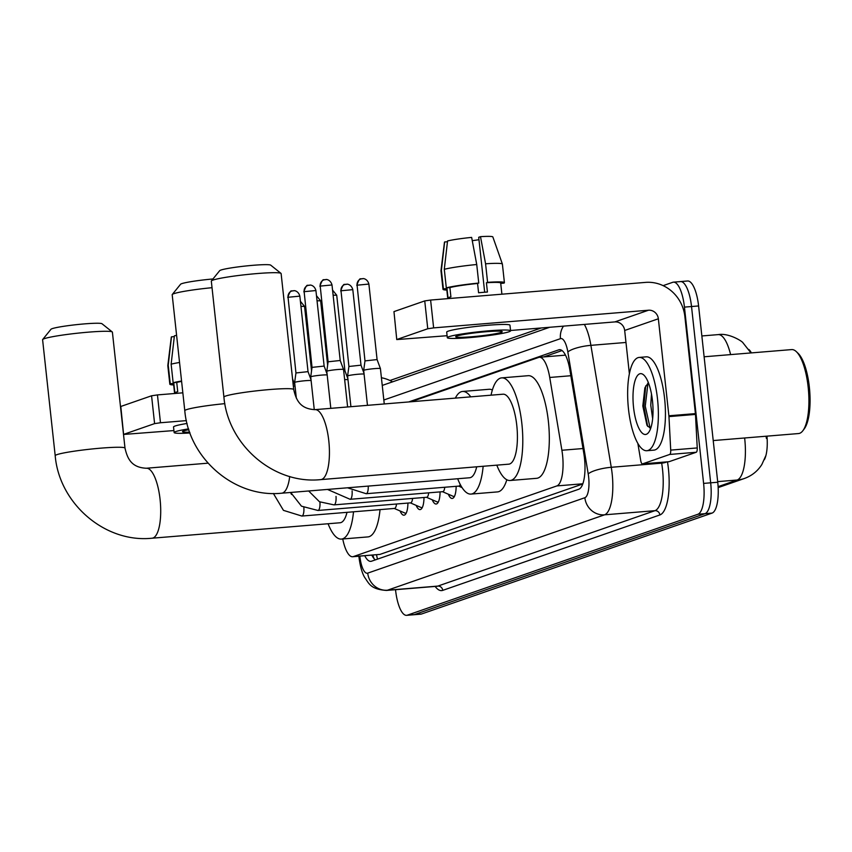<?xml version="1.0" encoding="UTF-8"?>
<svg xmlns="http://www.w3.org/2000/svg" width="852" height="852" viewBox="0 0 852 852"><rect width="100%" height="100%" fill="white"/><g stroke="black" fill="none" stroke-linecap="round" stroke-linejoin="round"><path stroke-width="1.28" d="M751.389 352.898A25.272 8.062 -94.7 0 0 748.812 349.458M764.361 459.686A25.272 8.062 -94.7 0 0 766.96 436.149M342.749 538.975A28.084 8.957 -94.7 0 0 352.653 556.739L379.971 554.396L582.768 483.968M352.653 556.739A28.084 8.957 -94.7 0 0 353.378 556.58L556.867 485.917A28.084 8.957 -94.7 0 0 561.894 450.261L549.732 377.468A28.084 8.957 -94.7 0 0 539.38 357.286A28.084 8.957 -94.7 0 0 538.656 357.446L411.058 401.75M407.906 503.074A15.932 5.08 85.3 0 1 403.976 515.194A15.932 5.08 85.3 0 1 400.067 510.955M423.987 497.483A15.932 5.08 85.3 0 1 420.057 509.602A15.932 5.08 85.3 0 1 416.149 505.374M440.069 491.902A15.932 5.08 85.3 0 1 436.139 504.022A15.932 5.08 85.3 0 1 432.23 499.783M456.15 486.322A15.932 5.08 85.3 0 1 452.22 498.441A15.932 5.08 85.3 0 1 448.312 494.203M663.133 285.633L672.718 282.31A28.084 8.957 85.3 0 1 673.442 282.15A28.084 8.957 85.3 0 1 684.444 307.114L703.603 483.403L710.674 482.818A28.084 8.957 85.3 0 1 704.987 513.681L414.413 614.601A28.084 8.957 85.3 0 1 413.689 614.75A28.084 8.957 85.3 0 0 414.413 614.601L704.987 513.681A28.084 8.957 85.3 0 0 710.674 482.818L691.526 306.539L710.674 482.818L717.746 482.243A28.084 8.957 85.3 0 1 712.059 513.096L421.484 614.015A28.084 8.957 85.3 0 1 420.76 614.164L406.606 615.336A28.084 8.957 85.3 0 1 395.605 590.372L395.53 589.691M679.789 281.724A28.084 8.957 85.3 0 1 680.514 281.575A28.084 8.957 85.3 0 1 691.526 306.539A28.084 8.957 85.3 0 0 680.514 281.575L687.585 280.99A28.084 8.957 85.3 0 1 698.597 305.953L717.746 482.243M766.406 438.429L766.044 436.224M364.773 555.738A28.084 8.957 -94.7 0 0 370.822 561.361A28.084 8.957 -94.7 0 0 371.547 561.202L578.806 489.229A28.084 8.957 -94.7 0 0 583.844 453.573L569.86 369.853A28.084 8.957 -94.7 0 0 559.508 349.682A28.084 8.957 -94.7 0 0 558.784 349.831L408.726 401.942M375.338 559.892A28.084 8.957 85.3 0 1 371.845 555.153M703.603 483.403A28.084 8.957 85.3 0 1 697.916 514.257L407.331 615.176A28.084 8.957 85.3 0 1 406.606 615.336M389.971 380.503L541.244 327.967M543.757 356.924L562.064 350.566M392.548 381.845A37.445 35.369 70.8 0 0 381.408 377.734M123.593 434.445L120.803 406.468L123.593 434.445L173.925 430.569M151.571 395.786L157.45 394.913L160.474 422.752L154.595 423.614L151.571 395.786L120.803 406.468M182.839 392.825L157.45 394.913M154.595 423.614L123.828 434.307M160.474 422.752L186.396 420.622M188.856 429.685A23.398 1.821 173.8 0 0 183.681 430.92A23.398 1.821 173.8 0 0 182.52 431.634A23.398 1.821 173.8 0 0 189.698 432.166M181.604 381.398A27.147 2.109 173.8 0 0 176.737 382.431L177.738 391.707A27.147 2.109 173.8 0 0 175.906 392.25A27.147 2.109 173.8 0 0 174.841 392.719L173.829 383.443A27.147 2.109 173.8 0 0 173.552 383.794L174.607 393.507M187.067 423.455A31.822 2.471 173.8 0 0 175.118 426.011A31.822 2.471 173.8 0 0 173.531 426.98L174.138 432.55A31.822 2.471 173.8 0 0 189.996 432.965M188.601 428.875A31.822 2.471 173.8 0 0 175.714 431.581A31.822 2.471 173.8 0 0 174.138 432.55M181.561 381.014A30.896 2.396 173.8 0 0 173.148 382.729L171.135 364.177L174.394 335.826A24.335 1.885 173.8 0 1 176.598 335.326M176.737 382.431L173.148 382.729M179.548 362.462A30.896 2.396 173.8 0 0 171.135 364.177M174.298 336.604L171.486 336.828L168.227 365.178L170.251 383.741L173.829 383.443M170.251 383.741A30.896 2.396 173.8 0 0 169.836 384.199A30.896 2.396 173.8 0 0 173.68 384.934M168.227 365.178A30.896 2.396 173.8 0 0 167.812 365.604A30.896 2.396 173.8 0 0 167.812 365.646L169.836 384.199M171.486 336.828A24.335 1.885 173.8 0 0 171.305 337.062L167.812 365.604M42.685 339.511L50.96 329.277A25.741 2.002 -6.2 0 1 52.174 328.659A25.741 2.002 -6.2 0 1 79.438 324.346A25.741 2.002 -6.2 0 1 101.984 323.739L112.272 331.95A35.102 2.726 173.8 0 0 81.515 332.781A35.102 2.726 173.8 0 0 44.336 338.67A35.102 2.726 173.8 0 0 42.685 339.511A35.102 2.726 173.8 0 0 42.6 339.735L55.199 455.703A35.102 2.726 -6.2 0 1 56.935 454.638A35.102 2.726 -6.2 0 1 95.467 448.631A35.102 2.726 -6.2 0 1 124.999 448.12L112.4 332.152A35.102 2.726 173.8 0 0 112.272 331.95M208.037 463.168L146.32 468.238A35.102 11.193 -94.7 0 1 160.08 499.442A35.102 11.193 -94.7 0 1 152.977 538.017A35.102 11.193 -94.7 0 1 152.071 538.208L340.055 522.766A35.102 11.193 -94.7 0 0 346.998 512.34M353.505 511.807A51.482 16.422 85.3 0 1 341.396 539.092A51.482 16.422 85.3 0 1 328.084 523.746M380.035 509.624A51.482 16.422 85.3 0 1 367.926 536.909L341.396 539.092M212.031 287.688A35.102 2.726 173.8 0 0 173.925 293.663A35.102 2.726 173.8 0 0 172.264 294.504L180.549 284.28A25.741 2.002 -6.2 0 1 181.764 283.652A25.741 2.002 -6.2 0 1 212.968 278.977M289.712 476.502A35.102 11.193 -94.7 0 1 282.566 493.01A35.102 11.193 -94.7 0 1 281.661 493.202L469.644 477.759A35.102 11.193 -94.7 0 0 476.705 466.8M483.148 466.278A51.482 16.422 85.3 0 1 470.986 494.085A51.482 16.422 85.3 0 1 457.673 478.739M506.823 479.761A51.482 16.422 85.3 0 1 497.515 491.902L470.986 494.085M455.351 398.118A51.482 16.422 85.3 0 1 462.551 391.462A51.482 16.422 85.3 0 1 470.741 396.851M462.551 391.462L489.08 389.279A51.482 16.422 85.3 0 1 492.36 390.014M172.264 294.504A35.102 2.726 173.8 0 0 172.189 294.728L184.788 410.707A35.102 2.726 -6.2 0 1 186.524 409.642A35.102 2.726 -6.2 0 1 224.853 403.646M211.403 280.915L219.678 270.68A25.741 2.002 -6.2 0 1 220.892 270.063A25.741 2.002 -6.2 0 1 248.156 265.749A25.741 2.002 -6.2 0 1 270.702 265.142L280.979 273.354A35.102 2.726 173.8 0 0 250.232 274.184A35.102 2.726 173.8 0 0 213.053 280.074A35.102 2.726 173.8 0 0 211.403 280.915A35.102 2.726 173.8 0 0 211.317 281.139L223.916 397.117A35.102 2.726 -6.2 0 1 225.652 396.052A35.102 2.726 -6.2 0 1 264.184 390.035A35.102 2.726 -6.2 0 1 293.716 389.534L281.117 273.556A35.102 2.726 173.8 0 0 280.979 273.354M315.038 409.642A35.102 11.193 -94.7 0 1 328.797 440.846A35.102 11.193 -94.7 0 1 321.694 479.42A35.102 11.193 -94.7 0 1 320.789 479.612L508.772 464.17A35.102 11.193 -94.7 0 0 516.781 425.404A35.102 11.193 -94.7 0 0 503.021 394.199L315.038 409.642C300.213 408.971 296.123 400.099 293.716 389.534M491.05 395.179A51.482 16.422 85.3 0 1 501.679 377.873A51.482 16.422 85.3 0 1 521.861 423.636A51.482 16.422 85.3 0 1 510.114 480.496A51.482 16.422 85.3 0 1 496.801 465.149M501.679 377.873L528.208 375.689A51.482 16.422 85.3 0 1 548.39 421.463A51.482 16.422 85.3 0 1 536.643 478.313L510.114 480.496M394.295 508.452L404.828 513.021A14.037 4.484 -94.7 0 0 405.595 513.16A14.037 4.484 -94.7 0 0 406.308 512.904M273.385 493.489L283.45 510.359L301.853 516.046L394.519 508.431A8.424 2.684 -94.7 0 0 396.5 504.011M410.376 502.872L420.909 507.441A14.037 4.484 -94.7 0 0 421.676 507.579A14.037 4.484 -94.7 0 0 422.39 507.323M290.702 492.467L301.459 506.173L317.934 510.465L410.6 502.85A8.424 2.684 -94.7 0 0 412.581 498.42M293.333 386.062A8.424 0.65 -6.2 0 1 295.026 386.137M426.458 497.28L436.991 501.849A14.037 4.484 -94.7 0 0 437.758 501.988A14.037 4.484 -94.7 0 0 438.471 501.743M308.669 490.986L319.468 501.753L334.016 504.885L426.682 497.27A8.424 2.684 -94.7 0 0 428.662 492.839M296.326 398.129L294.632 382.495A8.424 0.65 -6.2 0 1 294.632 382.484A8.424 0.65 -6.2 0 1 295.048 382.239A8.424 0.65 -6.2 0 1 305.623 380.684A8.424 0.65 -6.2 0 1 311.108 380.546M293.141 290.756A6.081 5.751 70.8 0 0 288.051 297.263L295.953 372.963L308.041 371.642L311.012 379.672M442.539 491.7L453.072 496.269A14.037 4.484 -94.7 0 0 453.839 496.407A14.037 4.484 -94.7 0 0 454.553 496.152M327.488 489.442L350.097 499.293L442.763 491.679A8.424 2.684 -94.7 0 0 444.744 487.259M314.271 409.684L310.714 376.914A8.424 0.65 -6.2 0 1 310.714 376.903A8.424 0.65 -6.2 0 1 311.129 376.659A8.424 0.65 -6.2 0 1 321.705 375.093A8.424 0.65 -6.2 0 1 327.189 374.965M309.223 285.175A6.081 5.751 70.8 0 0 304.132 291.672L312.034 367.382L324.133 366.072M347.499 487.791L366.179 493.713L458.845 486.098A8.424 2.684 -94.7 0 0 460.25 484.49M330.81 408.353L326.795 371.334A8.424 0.65 -6.2 0 1 326.795 371.312A8.424 0.65 -6.2 0 1 327.211 371.078A8.424 0.65 -6.2 0 1 337.786 369.512A8.424 0.65 -6.2 0 1 343.537 369.502A8.424 0.65 -6.2 0 1 343.548 369.512L347.616 406.968M320.214 286.091L328.116 361.791L340.214 360.481L332.003 284.962C330.406 279.073 325.336 279.339 326.273 279.541L323.962 279.871A6.081 5.751 70.8 0 0 320.214 286.091L332.003 284.962M344.645 379.641A8.424 0.65 -6.2 0 1 347.989 379.651M343.665 370.609L344.922 370.758M350.917 406.692L347.584 376.02A8.424 0.65 -6.2 0 1 347.584 375.998A8.424 0.65 -6.2 0 1 348.01 375.764A8.424 0.65 -6.2 0 1 358.575 374.198A8.424 0.65 -6.2 0 1 364.07 374.06M346.093 284.27A6.081 5.751 70.8 0 0 341.002 290.777L348.905 366.477L361.003 365.167L363.974 373.197M367.468 405.339L363.676 370.428A8.424 0.65 -6.2 0 1 363.676 370.418A8.424 0.65 -6.2 0 1 364.092 370.173A8.424 0.65 -6.2 0 1 374.656 368.618A8.424 0.65 -6.2 0 1 380.418 368.596A8.424 0.65 -6.2 0 1 380.418 368.607L384.263 403.954M362.175 278.689A6.081 5.751 70.8 0 0 357.084 285.196L364.986 360.897L377.085 359.576L380.418 368.596M669.704 454.446A4.675 1.491 -94.7 0 0 670.716 450.112L668.958 416.607A4.675 1.491 -94.7 0 0 668.884 415.787L695.413 413.614A4.675 1.491 85.3 0 1 695.477 414.423L697.234 447.939A4.675 1.491 85.3 0 1 696.222 452.263L669.704 454.446L642.557 463.871L669.086 461.688A4.675 1.491 85.3 0 1 668.958 461.72A4.675 1.491 85.3 0 1 668.841 461.709M696.222 452.263L669.086 461.688M695.413 413.614L684.88 316.603A37.445 35.369 70.8 0 0 645.475 282.395L430.611 300.053L433.636 327.882L648.5 310.224A9.361 8.84 -109.2 0 1 658.351 318.776L668.884 415.787M396.755 339.575L393.965 311.608L396.755 339.575L447.087 335.709M433.636 327.882L427.757 328.755L424.743 300.916L393.965 311.608M424.743 300.916L430.611 300.053M427.757 328.755L396.989 339.437M510.55 330.491L614.824 321.918A9.361 8.84 -109.2 0 1 624.676 330.469L629.383 373.783M637.85 443.402L640.715 460.538A4.675 1.491 -94.7 0 0 642.44 463.893A4.675 1.491 -94.7 0 0 642.557 463.871M456.842 336.061A23.398 1.821 173.8 0 0 455.682 336.764A23.398 1.821 173.8 0 0 475.363 336.433A23.398 1.821 173.8 0 0 501.051 332.429A23.398 1.821 173.8 0 0 502.211 331.716A23.398 1.821 173.8 0 0 482.52 332.046A23.398 1.821 173.8 0 0 456.842 336.061M472.264 240.647A18.723 1.459 173.8 0 0 478.973 239.71M476.737 264.514A30.896 2.396 173.8 0 0 444.297 269.307L447.556 240.956A24.335 1.885 173.8 0 1 471.646 237.399L476.737 264.514L478.749 283.066L477.578 283.482A27.147 2.109 173.8 0 0 449.899 287.571L450.9 296.847A27.147 2.109 173.8 0 0 449.068 297.38A27.147 2.109 173.8 0 0 448.003 297.849L446.991 288.572A27.147 2.109 173.8 0 0 446.714 288.924L447.769 298.637M501.903 294.196L500.688 283.066A27.147 2.109 173.8 0 0 486.417 282.747L487.589 282.342L485.576 263.79L480.496 236.664L478.707 237.293L484.671 292.225M477.578 283.482L478.579 292.758A27.147 2.109 173.8 0 1 487.429 292.034L486.417 282.747M510.582 330.8L509.975 325.24A31.822 2.471 173.8 0 0 483.201 325.688A31.822 2.471 173.8 0 0 448.28 331.14A31.822 2.471 173.8 0 0 446.704 332.11L447.3 337.68A31.822 2.471 173.8 0 0 474.074 337.222A31.822 2.471 173.8 0 0 509.006 331.769A31.822 2.471 173.8 0 0 510.582 330.8A31.822 2.471 173.8 0 0 483.808 331.258A31.822 2.471 173.8 0 0 448.876 336.71A31.822 2.471 173.8 0 0 447.3 337.68M500.806 284.153L501.008 283.365M480.496 236.664A24.335 1.885 173.8 0 1 492.85 236.941L502.392 264.056A30.896 2.396 173.8 0 1 502.392 264.099L504.416 282.662A30.896 2.396 173.8 0 1 504.001 283.12L500.731 283.386M504.416 282.662A30.896 2.396 173.8 0 0 487.589 282.342M478.749 283.066A30.896 2.396 173.8 0 0 446.31 287.859L444.297 269.307M449.899 287.571L446.31 287.859M502.392 264.056A30.896 2.396 173.8 0 0 485.576 263.79M447.46 241.734L444.648 241.957L441.389 270.308L443.413 288.871L446.991 288.572M443.413 288.871A30.896 2.396 173.8 0 0 442.997 289.329A30.896 2.396 173.8 0 0 446.842 290.063M441.389 270.308A30.896 2.396 173.8 0 0 440.974 270.734A30.896 2.396 173.8 0 0 440.974 270.776L442.997 289.329M444.648 241.957A24.335 1.885 173.8 0 0 444.467 242.202L440.974 270.734M704.114 356.786L791.646 349.586A42.121 13.44 85.3 0 1 796.354 351.663L798.058 353.292A40.257 12.844 85.3 0 1 809.347 387.096A40.257 12.844 85.3 0 1 804.267 428.854L802.85 430.739A42.121 13.44 85.3 0 1 798.537 433.551L713.22 440.569M796.354 351.663A42.121 13.44 85.3 0 1 808.154 387.032A42.121 13.44 85.3 0 1 802.85 430.739M657.52 399.034A46.807 14.931 85.3 0 1 646.838 450.719A46.807 14.931 85.3 0 1 628.488 409.109A46.807 14.931 85.3 0 1 639.17 357.425A46.807 14.931 85.3 0 1 657.52 399.034M639.17 357.425L646.242 356.839A46.807 14.931 85.3 0 1 664.592 398.448A46.807 14.931 85.3 0 1 653.91 450.133L646.838 450.719M651.482 394.061L650.768 405.169L652.643 418.694M648.372 382.676L644.868 387.873L642.813 405.989L646.956 425.265L650.64 428.471M633.547 407.352A30.512 9.734 85.3 0 1 643.92 375.157A30.512 9.734 85.3 0 1 652.472 400.781A30.512 9.734 85.3 0 1 648.628 432.443A30.512 9.734 85.3 0 1 633.547 407.352M645.709 385.871L643.856 406.266L647.68 426.426M647.999 382.91L645.262 406.148L650.204 428.439M376.563 554.769A28.084 26.529 70.8 0 0 377.542 559.125M379.971 554.396L353.378 556.58M570.84 375.732L549.732 377.468M582.992 448.535L561.894 450.261M582.832 483.776L556.867 485.917M765.767 455.788L761.88 464.447C757.726 471.071 751.89 475.757 744.371 478.494A32.759 30.949 -109.2 0 1 737.15 480.017A37.445 11.939 -94.7 0 0 744.733 438.876A37.445 11.939 -94.7 0 0 744.637 437.981M730.601 354.602A37.445 11.939 -94.7 0 0 718.204 334.612L701.856 335.954M718.108 486.63L737.15 480.017L717.682 481.625M712.059 513.096L697.916 514.257M421.484 614.015L407.331 615.176M698.597 305.953L684.444 307.114M359.853 556.143A18.723 5.975 -94.7 0 0 359.895 556.59A18.723 5.975 -94.7 0 0 367.723 573.13L584.855 497.717A18.723 5.975 -94.7 0 0 588.647 477.141A18.723 5.975 -94.7 0 0 588.21 473.946L567.847 352.004A18.723 5.975 -94.7 0 0 560.456 338.659L383.837 400.003M584.355 324.42A37.445 11.939 85.3 0 1 590.894 345.348L611.257 467.29A37.445 11.939 85.3 0 1 612.141 473.669A37.445 11.939 85.3 0 1 604.558 514.821L387.415 590.223A37.445 11.939 85.3 0 1 386.457 590.436L436.852 586.293A37.445 11.939 -94.7 0 0 437.822 586.091L654.954 510.678A37.445 11.939 -94.7 0 0 662.537 469.527A37.445 11.939 -94.7 0 0 661.663 463.147L661.525 462.327M667.478 461.837A42.121 13.44 85.3 0 1 659.885 514.949L442.742 590.361A4.675 4.42 70.8 0 0 437.822 586.091L387.415 590.223A18.723 17.679 -109.2 0 1 367.723 573.13M666.807 461.89A4.675 1.129 -9.5 0 1 661.663 463.147L611.257 467.29A18.723 4.505 170.5 0 0 588.21 473.946M442.742 590.361A42.121 13.44 85.3 0 1 435.138 586.432M584.855 497.717A18.723 17.679 -109.2 0 0 604.558 514.821L654.954 510.678A4.675 4.42 70.8 0 1 659.885 514.949M567.847 352.004A18.723 4.505 170.5 0 1 590.894 345.348L625.975 342.461M560.456 338.659A18.723 17.679 -109.2 0 1 563.47 326.146M560.243 349.714L558.784 349.831M301.853 516.046A8.424 2.684 -94.7 0 0 302.236 515.929A8.424 2.684 -94.7 0 0 303.855 507.59M317.934 510.465A8.424 2.684 -94.7 0 0 318.318 510.348A8.424 2.684 -94.7 0 0 319.937 501.998M334.016 504.885A8.424 2.684 -94.7 0 0 334.399 504.757A8.424 2.684 -94.7 0 0 336.018 496.418M288.051 297.263L299.84 296.134L308.041 371.653M350.097 499.293A8.424 2.684 -94.7 0 0 350.481 499.176A8.424 2.684 -94.7 0 0 352.1 490.827M304.132 291.672L315.922 290.543L324.133 366.062L327.093 374.092M325.304 279.584A6.081 5.751 70.8 0 0 323.962 279.871C323.068 278.945 321.715 281.085 319.905 286.272M366.179 493.713A8.424 2.684 -94.7 0 0 366.562 493.585A8.424 2.684 -94.7 0 0 368.234 486.087M300.958 306.358L304.558 306.4L311.555 370.822M317.04 300.777L320.64 300.82L327.637 365.242M333.121 295.186L336.721 295.229L344.922 370.748L347.893 378.778M341.002 290.777L352.803 289.648L361.003 365.167M357.084 285.196L368.884 284.067L377.085 359.576M648.5 310.224L614.824 321.918M658.351 318.776L624.676 330.469M695.477 414.423L668.958 416.607M670.716 450.112L697.234 447.939M372.825 555.078L373.953 558.518M565.483 355.146L539.38 357.286M750.74 352.653L743.008 342.855C742.667 341.535 728.992 332.759 718.204 334.612M744.371 478.494L718.161 487.6M358.873 556.228L358.969 557.155C360.204 566.42 362.121 573.183 364.699 577.475C368.895 583.173 370.141 589.264 386.457 590.436M673.442 282.15L680.514 281.575M549.668 327.274L382.25 385.423M152.071 538.208C104.998 543.203 59.214 503.564 55.199 455.703M146.32 468.238C131.496 467.567 127.417 458.695 124.999 448.12M281.661 493.202C234.588 498.196 188.803 458.568 184.788 410.707M320.789 479.612C273.716 484.607 227.931 444.978 223.916 397.117M405.595 513.16L406.212 513.106M290.532 492.477L291.512 494.448M421.676 507.579L422.294 507.526M292.545 378.81L294.93 385.264M287.742 297.444C289.552 292.257 290.905 290.117 291.799 291.043L294.11 290.713C293.173 290.511 298.243 290.244 299.84 296.134M437.758 501.988L438.386 501.935M295.953 372.963L294.632 382.484M303.823 291.863C305.634 286.666 306.986 284.536 307.881 285.452L310.192 285.132C309.255 284.919 314.324 284.664 315.922 290.543M453.839 496.407L454.467 496.354M312.034 367.372L310.714 376.903M458.621 486.109L462.05 487.6M340.204 360.471L343.537 369.502M328.116 361.791L326.795 371.312M304.558 306.4L300.405 301.278M320.64 300.82L316.486 295.697M336.721 295.229L332.568 290.106M340.704 290.958C342.515 285.771 343.867 283.631 344.751 284.557L347.073 284.227C346.136 284.025 351.205 283.759 352.803 289.648M348.905 366.477L347.584 375.998M356.786 285.377C358.596 280.18 359.949 278.05 360.843 278.977L363.154 278.647C362.217 278.444 367.287 278.178 368.884 284.067M364.986 360.886L363.676 370.418M642.44 463.893L668.958 461.72"/></g></svg>
